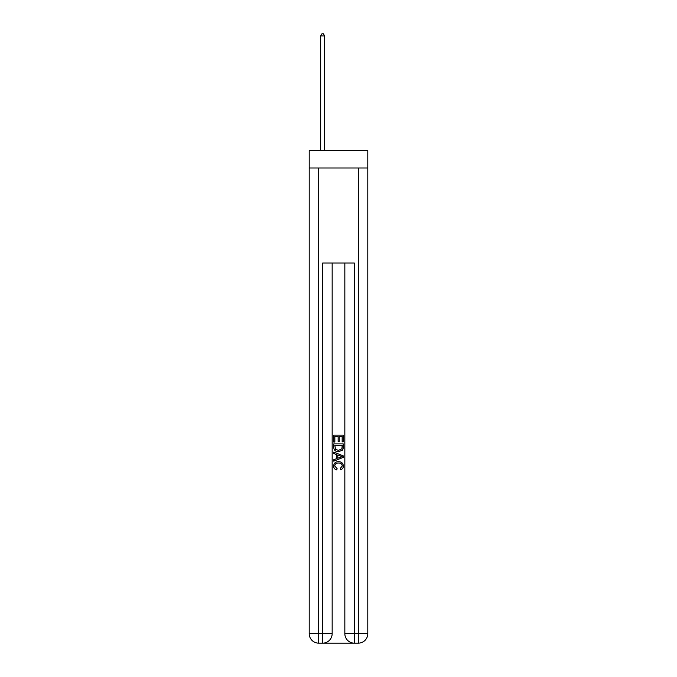 <?xml version="1.0" encoding="UTF-8"?>
<svg xmlns="http://www.w3.org/2000/svg" width="677" height="677" viewBox="0 0 677 677"><rect width="100%" height="100%" fill="white"/><g stroke="black" fill="none" stroke-linecap="round" stroke-linejoin="round"><path stroke-width="1.02" d="M367.797 167.998L367.797 150.582L309.203 150.582L309.203 167.998L367.797 167.998L367.797 633.647L358.294 633.647L358.294 167.998M323.378 643.15L353.622 643.15M318.706 167.998L318.706 633.647L322.658 633.647L322.658 643.15A9.503 9.503 0 0 0 332.162 633.647L332.162 263.031L332.162 633.647A9.503 9.503 0 0 1 322.658 643.15L318.706 643.15A9.503 9.503 0 0 1 309.203 633.647L309.203 167.998M354.342 643.15L354.342 633.647L344.838 633.647A9.503 9.503 0 0 0 354.342 643.15L358.294 643.15L358.294 633.647L354.342 633.647L354.342 263.031L322.658 263.031L322.658 633.647L332.162 633.647M344.838 633.647L344.838 263.031M358.294 643.15A9.503 9.503 0 0 0 367.797 633.647M333.753 442.064L333.753 435.116L343.247 435.116L343.247 441.819L342.156 441.819L342.156 436.462L339.228 436.462L339.228 441.455L338.136 441.455L338.136 436.462L334.844 436.462L334.844 442.064L333.753 442.064M333.753 447.294L333.753 443.892L343.247 443.892L343.112 448.817L342.435 450.205L338.551 451.686C335.513 451.703 333.913 450.239 333.753 447.294M334.844 445.229L335.521 449.435L338.576 450.349L341.961 448.733L342.156 445.229L334.844 445.229M333.753 453.514L333.753 452.092L343.247 455.866L343.247 457.381L333.753 461.155L333.753 459.734L336.672 458.651L336.672 454.597L333.753 453.514M340.404 455.976L337.772 455.003L337.772 458.244L342.156 456.62L340.404 455.976M334.726 465.962L337.104 468.628L336.791 469.965C334.776 469.44 333.719 468.146 333.626 466.081C333.879 463.17 335.53 461.697 338.568 461.68C341.487 461.739 343.095 463.203 343.374 466.055C343.324 467.934 342.401 469.153 340.607 469.72L340.328 468.382L342.274 465.996C341.995 463.94 340.759 462.95 338.576 463.017C336.351 462.907 335.064 463.88 334.726 465.962M324.638 150.582L324.638 35.906L320.678 35.906L320.678 150.582M320.678 35.906L321.871 33.85L323.454 33.85L324.638 35.906M318.706 643.15L318.706 633.647L309.203 633.647"/></g></svg>
